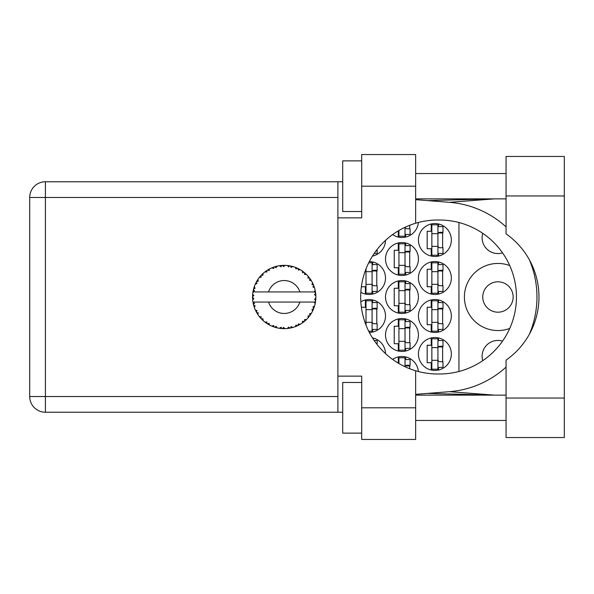 <?xml version="1.0" encoding="UTF-8"?>
<svg xmlns="http://www.w3.org/2000/svg" width="594" height="594" viewBox="0 0 594 594"><rect width="100%" height="100%" fill="white"/><g stroke="black" fill="none" stroke-linecap="round" stroke-linejoin="round"><path stroke-width="0.89" d="M482.744 360.662A15.83 15.83 0 0 1 502.554 341.112M513.142 297A15.192 15.192 0 0 1 497.95 312.192A15.192 15.192 0 0 1 482.759 297A15.192 15.192 0 0 1 497.95 281.808A15.192 15.192 0 0 1 513.142 297M502.554 252.888A15.83 15.83 0 0 1 482.744 233.338M509.741 265.585A33.554 33.554 0 0 0 464.397 297A33.554 33.554 0 0 0 509.741 328.415M418.428 353.979A16.461 16.461 0 0 0 434.89 370.441A16.461 16.461 0 0 0 451.351 353.979A16.461 16.461 0 0 0 434.89 337.518A16.461 16.461 0 0 0 418.428 353.979M360.833 292.27A16.461 16.461 0 0 0 385.506 278.007A16.461 16.461 0 0 0 369.342 261.546M418.428 278.007A16.461 16.461 0 0 0 434.89 294.468A16.461 16.461 0 0 0 451.351 278.007A16.461 16.461 0 0 0 434.89 261.546A16.461 16.461 0 0 0 418.428 278.007M385.506 334.986A16.461 16.461 0 0 0 401.967 351.448A16.461 16.461 0 0 0 418.428 334.986A16.461 16.461 0 0 0 401.967 318.525A16.461 16.461 0 0 0 385.506 334.986M385.506 297A16.461 16.461 0 0 0 401.967 313.461A16.461 16.461 0 0 0 418.428 297A16.461 16.461 0 0 0 401.967 280.539A16.461 16.461 0 0 0 385.506 297M418.428 315.993A16.461 16.461 0 0 0 434.89 332.454A16.461 16.461 0 0 0 451.351 315.993A16.461 16.461 0 0 0 434.89 299.532A16.461 16.461 0 0 0 418.428 315.993M369.342 332.454A16.461 16.461 0 0 0 385.506 315.993A16.461 16.461 0 0 0 360.833 301.73M372.438 256.125A16.461 16.461 0 0 0 385.506 240.384M385.506 259.014A16.461 16.461 0 0 0 401.967 275.475A16.461 16.461 0 0 0 418.428 259.014A16.461 16.461 0 0 0 401.967 242.552A16.461 16.461 0 0 0 385.506 259.014M392.619 234.578A16.461 16.461 0 0 0 418.369 222.475M418.428 240.021A16.461 16.461 0 0 0 434.89 256.482A16.461 16.461 0 0 0 451.351 240.021A16.461 16.461 0 0 0 434.89 223.559A16.461 16.461 0 0 0 418.428 240.021M431.222 337.934L431.222 345.24L427.168 345.24L427.168 362.719L431.222 362.719L431.222 370.025M398.299 356.927L398.299 363.149M361.375 286.746L365.377 286.746L365.377 294.052M431.222 261.961L431.222 269.268L427.168 269.268L427.168 286.746L431.222 286.746L431.222 294.052M398.299 318.941L398.299 326.247L394.245 326.247L394.245 343.726L398.299 343.726L398.299 351.032M398.299 280.955L398.299 288.261L394.245 288.261L394.245 305.739L398.299 305.739L398.299 313.045M431.222 299.948L431.222 307.254L427.168 307.254L427.168 324.732L431.222 324.732L431.222 332.039M365.377 299.948L365.377 307.254L361.375 307.254M398.299 242.968L398.299 250.274L394.245 250.274L394.245 267.753L398.299 267.753L398.299 275.059M398.299 230.851L398.299 237.073M431.222 223.975L431.222 231.281L427.168 231.281L427.168 248.76L431.222 248.76L431.222 256.066M418.369 371.525A16.461 16.461 0 0 0 392.619 359.422M385.506 353.616A16.461 16.461 0 0 0 372.438 337.875M458.947 222.52L458.947 371.48M438.565 256.066L438.565 253.445M438.565 226.596L438.565 223.975M442.619 247.743L442.619 232.299M405.643 237.073L405.643 234.452M409.697 228.749L409.697 225.282M405.643 275.059L405.643 272.438M405.643 245.589L405.643 242.968M409.697 266.736L409.697 251.292M372.72 256.066L372.72 255.68M372.72 332.039L372.72 329.418M372.72 302.569L372.72 299.948M376.774 323.715L376.774 308.271M438.565 332.039L438.565 329.418M438.565 302.569L438.565 299.948M442.619 323.715L442.619 308.271M372.72 338.32L372.72 337.934M405.643 313.045L405.643 310.424M405.643 283.576L405.643 280.955M409.697 304.722L409.697 289.278M405.643 351.032L405.643 348.411M405.643 321.562L405.643 318.941M409.697 342.708L409.697 327.264M438.565 294.052L438.565 291.431M438.565 264.582L438.565 261.961M442.619 285.729L442.619 270.285M372.72 294.052L372.72 291.431M372.72 264.582L372.72 261.961M376.774 285.729L376.774 270.285M405.643 359.548L405.643 356.927M409.697 368.718L409.697 365.251M438.565 370.025L438.565 367.404M438.565 340.555L438.565 337.934M442.619 361.701L442.619 346.257M437.934 224.822L437.934 255.212L431.853 255.212L431.853 224.822L437.934 224.822M437.934 226.596L442.998 226.596L442.998 232.299L439.954 232.299A2.027 2.027 90 0 0 437.934 234.326M437.934 253.445L442.998 253.445L442.998 247.743L439.954 247.743A2.027 2.027 90 0 1 437.934 245.716M437.934 232.9L442.938 233.056M438.253 232.558L442.619 232.789M437.934 246.354L431.853 246.354M437.934 233.687L431.853 233.687M506.051 398.047L506.051 360.127A76.99 76.99 0 0 0 506.051 233.873L506.051 156.452L564.3 156.452L564.3 437.548L506.051 437.548L506.051 398.047L564.3 398.047M361.701 433.123L342.708 433.123L342.708 382.469L361.701 382.469M361.701 211.531L342.708 211.531L342.708 160.877L361.701 160.877M506.051 173.545L415.644 173.545M506.051 198.871L415.644 198.871M506.051 395.129L415.644 395.129M506.051 420.455L415.644 420.455M361.701 439.449L361.701 407.796L415.644 407.796L415.644 439.449L361.701 439.449M361.701 186.204L361.701 154.551L415.644 154.551L415.644 186.204L361.701 186.204L361.701 217.864L337.897 217.864L337.897 376.136L361.701 376.136L361.701 407.796M415.644 186.204L415.644 223.233A76.99 76.99 0 0 0 415.644 370.767L415.644 407.796M342.708 412.229L45.404 412.229A15.704 15.704 0 0 1 29.7 396.525L29.7 197.475A15.704 15.704 0 0 1 45.404 181.771L337.897 181.771L337.897 217.864M342.708 181.771L337.897 181.771M337.897 376.136L337.897 412.229M415.644 223.233A76.99 76.99 0 0 1 437.674 220.01L439.456 220.01A76.99 76.99 0 0 1 516.446 297A76.99 76.99 0 0 1 439.456 373.99L437.674 373.99A76.99 76.99 0 0 1 415.644 370.767M415.644 394.334L449.443 391.676A94.966 94.966 0 0 0 506.051 367.107M529.291 334.377A94.966 94.966 0 0 0 529.291 259.623M506.051 226.893A94.966 94.966 0 0 0 449.443 202.324L415.644 199.666M494.46 395.129L449.443 391.676M449.443 202.324L494.46 198.871M405.011 227.287L405.011 236.219L398.93 236.219L398.93 230.472M405.011 234.452L410.075 234.452L410.075 228.749L407.039 228.749A2.027 2.027 90 0 1 405.078 227.257M405.011 243.822L405.011 274.205L398.93 274.205L398.93 243.822L405.011 243.822M405.011 245.589L410.075 245.589L410.075 251.292L407.039 251.292A2.027 2.027 90 0 0 405.011 253.319M405.011 272.438L410.075 272.438L410.075 266.736L407.039 266.736A2.027 2.027 90 0 1 405.011 264.709M405.011 251.893L410.016 252.049M405.331 251.552L409.697 251.782M405.011 265.347L398.93 265.347M405.011 252.68L398.93 252.68M374.198 253.445L377.153 253.445L377.153 249.421M372.089 309.66L366.008 309.66L366.008 300.802L372.089 300.802L372.089 331.185L368.696 331.185M366.008 309.66L366.008 325.118M372.089 302.569L377.153 302.569L377.153 308.271L374.116 308.271A2.027 2.027 90 0 0 372.089 310.298M372.089 329.418L377.153 329.418L377.153 323.715L374.116 323.715A2.027 2.027 90 0 1 372.089 321.688M372.089 308.873L377.093 309.029M372.408 308.538L376.774 308.769M372.089 322.327L366.008 322.327M437.934 300.802L437.934 331.185L431.853 331.185L431.853 300.802L437.934 300.802M437.934 302.569L442.998 302.569L442.998 308.271L439.954 308.271A2.027 2.027 90 0 0 437.934 310.298M437.934 329.418L442.998 329.418L442.998 323.715L439.954 323.715A2.027 2.027 90 0 1 437.934 321.688M437.934 308.873L442.938 309.029M438.253 308.538L442.619 308.769M437.934 322.327L431.853 322.327M437.934 309.66L431.853 309.66M374.198 340.555L377.153 340.555L377.153 344.579M405.011 281.808L405.011 312.192L398.93 312.192L398.93 281.808L405.011 281.808M405.011 283.576L410.075 283.576L410.075 289.278L407.039 289.278A2.027 2.027 90 0 0 405.011 291.305M405.011 310.424L410.075 310.424L410.075 304.722L407.039 304.722A2.027 2.027 90 0 1 405.011 302.695M405.011 289.879L410.016 290.035M405.331 289.545L409.697 289.775M405.011 303.334L398.93 303.334M405.011 290.666L398.93 290.666M405.011 319.795L405.011 350.178L398.93 350.178L398.93 319.795L405.011 319.795M405.011 321.562L410.075 321.562L410.075 327.264L407.039 327.264A2.027 2.027 90 0 0 405.011 329.291M405.011 348.411L410.075 348.411L410.075 342.708L407.039 342.708A2.027 2.027 90 0 1 405.011 340.681M405.011 327.866L410.016 328.022M405.331 327.532L409.697 327.762M405.011 341.32L398.93 341.32M405.011 328.653L398.93 328.653M437.934 262.815L437.934 293.198L431.853 293.198L431.853 262.815L437.934 262.815M437.934 264.582L442.998 264.582L442.998 270.285L439.954 270.285A2.027 2.027 90 0 0 437.934 272.312M437.934 291.431L442.998 291.431L442.998 285.729L439.954 285.729A2.027 2.027 90 0 1 437.934 283.702M437.934 270.886L442.938 271.042M438.253 270.552L442.619 270.782M437.934 284.34L431.853 284.34M437.934 271.673L431.853 271.673M368.696 262.815L372.089 262.815L372.089 293.198L366.008 293.198L366.008 268.882M372.089 264.582L377.153 264.582L377.153 270.285L374.116 270.285A2.027 2.027 90 0 0 372.089 272.312M372.089 291.431L377.153 291.431L377.153 285.729L374.116 285.729A2.027 2.027 90 0 1 372.089 283.702M372.089 270.886L377.093 271.042M372.408 270.552L376.774 270.782M372.089 284.34L366.008 284.34M372.089 271.673L366.008 271.673M398.93 363.528L398.93 357.781L405.011 357.781L405.011 366.713M405.011 359.548L410.075 359.548L410.075 365.251L407.039 365.251A2.027 2.027 90 0 0 405.078 366.743M405.011 365.852L410.016 366.008M405.331 365.518L409.697 365.748M437.934 338.788L437.934 369.178L431.853 369.178L431.853 338.788L437.934 338.788M437.934 340.555L442.998 340.555L442.998 346.257L439.954 346.257A2.027 2.027 90 0 0 437.934 348.284M437.934 367.404L442.998 367.404L442.998 361.701L439.954 361.701A2.027 2.027 90 0 1 437.934 359.674M437.934 346.859L442.938 347.015M438.253 346.525L442.619 346.755M437.934 360.313L431.853 360.313M437.934 347.646L431.853 347.646M292.738 327.487L292.879 327.442A31.653 31.653 0 0 0 295.092 326.73L297.386 325.779A31.653 31.653 0 0 0 297.988 325.497L300.178 324.331A31.653 31.653 0 0 0 302.146 323.084L304.135 321.599A31.653 31.653 0 0 0 304.64 321.176L306.474 319.505A31.653 31.653 0 0 0 308.071 317.805L309.623 315.874A31.653 31.653 0 0 0 310.016 315.34L311.375 313.261A31.653 31.653 0 0 0 312.496 311.219L313.521 308.962A31.653 31.653 0 0 0 313.766 308.345L314.56 305.992A31.653 31.653 0 0 0 315.139 303.742L315.577 301.292A31.653 31.653 0 0 0 315.659 300.638L315.845 298.166A31.653 31.653 0 0 0 315.845 295.834L315.837 295.663M315.763 299.569L315.83 298.604M315.176 303.571L314.211 302.064L299.873 302.064A16.461 16.461 0 0 1 268.547 302.064L252.962 302.064A31.653 31.653 0 0 0 252.97 302.116L252.999 302.272M253.356 304.069L253.467 304.551L254.499 303.363L252.97 302.116L253.467 304.551A31.653 31.653 0 0 0 253.631 305.19L254.373 307.566A31.653 31.653 0 0 0 255.227 309.726L255.294 309.882M255.517 310.372L256.311 311.961L257.009 310.558L255.413 310.135M259.771 317.122L260.179 317.604M260.239 317.671L259.897 317.27M255.895 311.152L256.311 311.961A31.653 31.653 0 0 0 256.63 312.541L256.771 312.778M257.076 313.298L257.313 313.691M271.852 326.099L274.116 327.004L273.663 325.497L271.792 326.121L272.958 326.589M273.619 326.834L274.116 327.004A31.653 31.653 0 0 0 274.747 327.205L277.138 327.858L275.995 326.255L275.007 327.287M277.108 327.806L277.138 327.858A31.653 31.653 0 0 0 279.425 328.289L279.596 328.319M281.37 328.527L281.89 328.571L281.081 327.227L279.425 328.289L280.093 328.385M279.425 328.289L281.89 328.571A31.653 31.653 0 0 0 282.551 328.616L282.64 328.616M284.89 328.645L283.524 327.383L282.551 328.616L283.138 328.638M285.038 328.645A31.653 31.653 0 0 0 287.355 328.497L288.261 328.393M288.699 327.056L287.355 328.497L289.82 328.155L288.699 327.056M288.922 328.304L289.82 328.155A31.653 31.653 0 0 0 290.466 328.029L290.488 328.029M292.879 327.442L291.105 326.596L290.466 328.029L291.045 327.91M296.555 326.151L297.386 325.779L296.035 325L295.255 326.67M300.178 324.331L298.247 323.953L298.062 325.467M303.415 322.163L304.135 321.599L302.621 321.176L302.287 322.988M306.474 319.505L304.507 319.617L304.707 321.124M309.073 316.595L309.623 315.874L308.056 315.837L308.182 317.679M311.375 313.261L309.496 313.855L310.061 315.273M313.164 309.801L313.521 308.962L311.991 309.318L312.57 311.07M314.56 305.992L312.897 307.039L313.795 308.264M254.373 307.566L255.108 305.739L253.653 305.271M258.19 312.704L256.63 312.541L257.937 314.657L258.19 312.704M257.945 314.597L257.937 314.657A31.653 31.653 0 0 0 259.303 316.535L260.907 318.429L261.241 316.892L259.303 316.535L260.907 318.429A31.653 31.653 0 0 0 261.36 318.911L261.382 318.926M261.36 318.911L263.149 320.634L262.912 318.681L261.553 319.104M263.142 320.574L263.149 320.634A31.653 31.653 0 0 0 264.946 322.119L266.973 323.552L266.906 321.985L264.946 322.119L266.973 323.552A31.653 31.653 0 0 0 267.53 323.901L267.76 324.049M268.978 323.292L267.53 323.901L269.691 325.126L268.978 323.292M269.669 325.074L269.691 325.126A31.653 31.653 0 0 0 271.792 326.121L272.208 326.292M261.976 319.535L262.385 319.928M262.362 319.906L262.83 320.344M272.988 326.596L273.515 326.797M256.89 281.014L256.63 281.459A31.653 31.653 0 0 0 256.311 282.039L255.227 284.274A31.653 31.653 0 0 0 254.373 286.434L253.631 288.81A31.653 31.653 0 0 0 253.467 289.449L252.97 291.884A31.653 31.653 0 0 0 252.962 291.936A31.653 31.653 0 0 0 252.68 294.186L252.554 296.666A31.653 31.653 0 0 0 252.554 297.334L252.561 297.416M252.576 295.931L252.554 296.666L253.861 295.493L252.665 294.357M252.985 302.175L253.074 302.702M253.133 303.014L253.252 303.616M253.207 303.386L253.341 304.024M252.554 296.666L252.643 294.661M252.68 294.186L252.606 295.188M253.883 287.934L253.631 288.81L255.108 288.261L254.314 286.598M252.636 299.198L252.584 298.411M252.717 299.77L253.861 298.507L252.554 297.334L252.68 299.814A31.653 31.653 0 0 0 252.962 302.064M253.631 305.19L253.794 305.762M255.279 309.749L256.311 311.961M253.014 291.847L254.499 290.637L253.452 289.53M253.074 291.275L253.274 290.303M253.631 288.81L254.217 286.88M254.076 287.296L253.935 287.756M261.731 274.71L261.36 275.089A31.653 31.653 0 0 0 260.907 275.571L259.303 277.465A31.653 31.653 0 0 0 257.937 279.343L256.957 280.903M257.091 280.672L256.63 281.459L258.19 281.296L257.937 279.343L257.625 279.819M252.554 297.334L252.584 298.381M252.97 302.116L253.2 303.348M253.014 302.153L253.467 304.551M254.373 286.434L254.143 287.102M254.054 287.385L253.898 287.89M255.279 284.251L257.009 283.442L256.274 282.113M255.91 282.818L255.479 283.717M256.63 281.459L257.677 279.737M257.566 279.908L257.15 280.583M276.418 266.32L274.747 266.795A31.653 31.653 0 0 0 274.116 266.996L271.792 267.879A31.653 31.653 0 0 0 269.691 268.874L267.53 270.099A31.653 31.653 0 0 0 266.973 270.448L264.946 271.881A31.653 31.653 0 0 0 263.149 273.366L261.806 274.636M262.006 274.443L261.36 275.089L262.912 275.319L263.023 273.478M259.355 277.457L261.241 277.108L260.855 275.631M262.481 273.983L262.036 274.406M267.857 269.899L268.978 270.708L269.535 268.948M315.436 302.198L315.577 301.292L314.471 302.064M315.845 298.166L314.516 299.309L315.666 300.557M315.711 293.874L315.659 293.362L314.516 294.691L315.845 295.834L315.815 295.248M315.711 293.859L315.659 293.362A31.653 31.653 0 0 0 315.577 292.708L315.562 292.619M314.271 291.936L315.577 292.708L315.488 292.122M259.979 276.633L259.63 277.056M263.149 273.366L262.63 273.841M262.414 274.049L262.036 274.413M264.946 271.881L266.906 272.015L266.899 270.5M265.429 271.517L265.808 271.243M268.31 269.624L267.894 269.876M268.889 269.297L268.406 269.572M283.071 265.362L282.551 265.384A31.653 31.653 0 0 0 281.89 265.429L279.425 265.711A31.653 31.653 0 0 0 277.138 266.142L276.975 266.179M252.962 291.936L299.873 291.936A16.461 16.461 0 0 0 268.547 291.936M299.873 291.936L314.211 291.936L315.139 290.258A31.653 31.653 0 0 0 314.56 288.008L314.516 287.845M314.174 286.783L313.766 285.655L312.897 286.961L314.434 287.578M313.773 285.677L313.766 285.655A31.653 31.653 0 0 0 313.521 285.038L313.513 285.016M313.521 285.038L312.496 282.781L311.991 284.682L313.417 284.786M312.481 282.833L312.496 282.781A31.653 31.653 0 0 0 311.375 280.739L311.286 280.598M310.313 279.091L310.016 278.66L309.496 280.145L311.375 280.739L311.004 280.138M310.231 278.98L310.016 278.66A31.653 31.653 0 0 0 309.623 278.126L309.578 278.059M309.623 278.126L308.071 276.195L308.056 278.163L309.459 277.91M308.071 276.195A31.653 31.653 0 0 0 306.474 274.495L306.356 274.376M305.041 273.166L304.64 272.824L304.507 274.383L306.437 274.458M306.474 274.495L304.64 272.824A31.653 31.653 0 0 0 304.135 272.401L304.069 272.349M302.264 270.998L302.621 272.824L303.92 272.23M302.146 270.916A31.653 31.653 0 0 0 300.178 269.669L300.029 269.579M299.391 269.223L297.988 268.503L298.247 270.047L300.178 269.669L299.569 269.32M300.178 269.669L297.988 268.503A31.653 31.653 0 0 0 297.386 268.221L297.312 268.184M295.233 267.322L296.035 269L297.141 268.102M295.092 267.27A31.653 31.653 0 0 0 292.879 266.558L292.716 266.506M290.971 266.075L290.466 265.971L291.105 267.404L292.879 266.558L292.203 266.372M292.003 266.32L290.466 265.971A31.653 31.653 0 0 0 289.82 265.845L289.738 265.83M287.503 265.518L288.699 266.944L289.545 265.8M287.355 265.503A31.653 31.653 0 0 0 285.038 265.355L284.868 265.355M284.125 265.347L282.551 265.384L283.524 266.617L285.038 265.355L284.429 265.347M279.425 265.711L281.081 266.773L281.808 265.436M275.222 266.647L274.747 266.795L275.995 267.746L277.138 266.142L276.485 266.298M271.792 267.879L273.663 268.503L274.034 267.025M263.142 273.426L261.36 275.089M269.03 269.223L268.443 269.55M277.138 266.142L275.267 266.632M277.086 266.157L276.707 266.246M276.255 266.357L275.638 266.528M285.038 265.355L283.197 265.362M269.669 268.926L267.53 270.099M274.116 266.996L273.559 267.189M282.551 265.384L284.593 265.347M292.879 266.558L291.097 266.105M277.108 266.194L274.747 266.795M281.89 265.429L280.843 265.525M280.821 265.525L279.997 265.629M284.288 265.347L283.509 265.355M292.827 266.543L292.448 266.439M288.751 265.674L287.875 265.555M292.159 266.357L291.506 266.194M295.612 267.471L296.584 267.864M297.988 268.503L299.792 269.446M289.82 265.845L287.399 265.54M292.827 266.58L290.466 265.971M299.524 269.297L298.938 268.978M305.821 273.864L305.413 273.492M311.375 280.739L310.372 279.18M297.386 268.221L295.121 267.322M303.014 271.54L302.569 271.213M305.932 273.975L305.442 273.522M310.64 279.574L310.981 280.101M304.135 272.401L302.16 270.968M306.415 274.495L304.64 272.824M313.179 284.229L313.001 283.843M314.018 286.353L313.795 285.736M311.315 280.724L310.016 278.66M314.181 286.813L314.352 287.333M315.444 291.832L315.377 291.454M315.8 294.928L315.756 294.312M314.516 287.979L313.766 285.655M315.577 292.708L315.139 290.258M315.355 291.312L315.28 290.934M315.154 303.69L315.236 303.304M315.8 295.797L315.659 293.362M315.659 300.638L315.763 299.591M315.139 303.742L315.28 303.051M314.382 306.578L314.129 307.336M312.518 311.174L312.704 310.796M312.496 311.219L312.756 310.677M312.889 310.402L313.12 309.897M315.11 303.69L315.577 301.292M312.823 310.543L313.105 309.942M308.1 317.768L308.464 317.344M312.481 311.167L313.521 308.962M310.803 314.174L311.1 313.706M308.071 317.805L308.524 317.27M302.888 322.564L303.334 322.23M268.547 302.064L299.873 302.064M308.071 317.753L309.623 315.874M305.702 320.248L306.103 319.869M299.651 324.636L299.242 324.859M302.16 323.032L304.135 321.599M297.988 325.497L298.515 325.237M292.293 327.606L291.84 327.725M289.82 328.155L287.956 328.43M284.422 328.653L283.316 328.645M295.121 326.678L297.386 325.779M283.568 328.645L283.999 328.653M279.477 328.296L279.893 328.363M280.323 328.415L280.88 328.482M290.466 328.029L292.827 327.42M280.42 328.43L280.836 328.475M275.757 327.502L276.136 327.606M273.255 326.7L273.708 326.863M272.319 326.336L271.792 326.121M282.551 328.616L284.994 328.608M279.477 328.259L281.89 328.571M275.638 327.472L276.336 327.658M272.49 326.403L273.114 326.648M266.216 323.039L266.609 323.314M260.306 317.745L260.907 318.429M337.897 197.475L45.404 197.475L45.404 396.525L337.897 396.525M45.404 412.229L45.404 396.525L29.7 396.525A15.704 15.704 0 0 0 45.404 412.229M29.7 197.475L45.404 197.475L45.404 181.771M506.051 195.953L564.3 195.953M427.561 393.399L493.421 395.129M427.561 200.601L493.421 198.871"/></g></svg>
